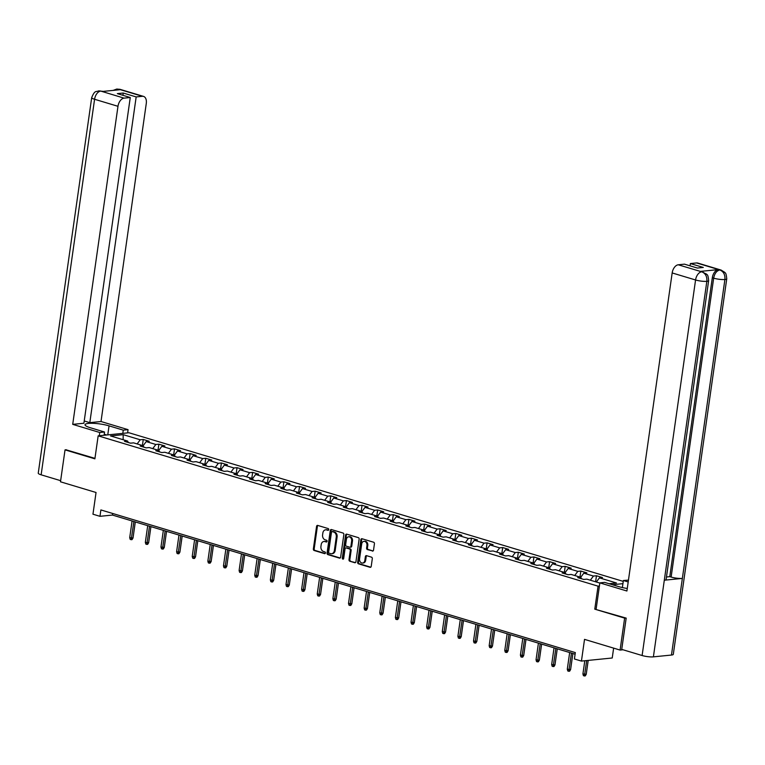 <?xml version="1.0" encoding="UTF-8"?>
<svg xmlns="http://www.w3.org/2000/svg" width="765" height="765" viewBox="0 0 765 765"><rect width="100%" height="100%" fill="white"/><g stroke="black" fill="none" stroke-linecap="round" stroke-linejoin="round"><path stroke-width="1.15" d="M328.74 529.648A0.899 0.698 -95.7 0 0 328.175 528.567L317.724 525.421A1.291 0.995 -95.7 0 0 316.567 526.387L313.354 548.954A1.291 0.995 -95.7 0 0 314.157 550.504L324.609 553.64A0.899 0.698 -95.7 0 0 324.857 551.89L323.499 551.479A4.131 3.184 -95.7 0 1 320.927 546.526L321.195 544.642A4.131 3.184 -95.7 0 1 323.93 541.477A4.131 3.184 -95.7 0 1 324.915 541.572L326.263 541.983A0.899 0.698 -95.7 0 0 326.512 540.224L325.163 539.822A4.131 3.184 -95.7 0 1 322.591 534.859L322.859 532.985A4.131 3.184 -95.7 0 1 325.584 529.82A4.131 3.184 -95.7 0 1 326.569 529.915L327.927 530.327A0.899 0.698 -95.7 0 0 328.74 529.648M372.373 551.077A1.291 0.995 -95.7 0 0 373.53 550.121L374.429 543.781A1.291 0.995 -95.7 0 0 373.626 542.232L362.027 538.742A1.291 0.995 -95.7 0 0 360.86 539.707L357.647 562.275A1.291 0.995 -95.7 0 0 358.46 563.824L370.059 567.314A1.291 0.995 -95.7 0 0 371.226 566.349L372.306 558.708A1.291 0.995 -95.7 0 0 371.503 557.159L366.54 555.658A1.291 0.995 -95.7 0 0 365.374 556.624L364.838 560.41A3.452 2.668 -95.7 0 1 362.553 563.059A3.452 2.668 -95.7 0 1 359.579 558.832L361.692 543.972A3.452 2.668 -95.7 0 1 363.977 541.333A3.452 2.668 -95.7 0 1 366.951 545.56L366.598 548.036A1.291 0.995 -95.7 0 0 367.401 549.586L372.976 551.01M66.278 449.734L65.035 449.868L60.483 481.797L96.046 492.488L92.957 514.204L99.976 516.318L100.884 509.93L575.328 652.593L574.419 658.981L581.438 661.084L612.23 657.996L613.635 648.127M708.648 280.612A8.09 1.568 -171.9 0 1 706.841 281.319C707.166 276.557 705.512 273.401 701.897 271.852L706.669 274.186C706.85 275.324 707.931 273.057 708.648 280.612L666.105 579.507A8.09 1.568 -171.9 0 1 664.307 580.214L653.396 656.858A8.09 1.568 -171.9 0 1 642.112 655.519L621.735 649.389L626.181 618.101L594.778 609.15L624.632 618.13L620.09 650.068L584.527 639.368L581.438 661.084M594.778 609.15L598.058 586.162L98.159 435.849L128.95 432.751L623.245 581.381M65.035 449.868L94.889 458.837L98.159 435.849M343.848 534.592A1.291 0.995 -95.7 0 0 343.045 533.042L331.446 529.552A1.291 0.995 -95.7 0 0 330.279 530.508L327.066 553.076A1.291 0.995 -95.7 0 0 327.879 554.625L339.478 558.115A1.291 0.995 -95.7 0 0 340.635 557.159L343.848 534.592M346.736 534.152L358.336 537.642A1.291 0.995 -95.7 0 1 359.139 539.191L355.926 561.759A1.291 0.995 -95.7 0 1 354.769 562.715L349.806 561.223A1.291 0.995 -95.7 0 1 349.003 559.674L350.303 550.523A1.291 0.995 -95.7 0 0 349.5 548.964L346.201 547.979A1.291 0.995 -95.7 0 0 345.044 548.935L343.686 558.469A0.899 0.698 -95.7 0 1 342.309 558.048L345.57 535.108A1.291 0.995 -95.7 0 1 346.736 534.152M622.997 649.772L620.09 650.068M624.632 618.13L625.885 618.005M622.92 583.666L612.392 584.718M599.406 586.028L598.058 586.162M595.61 581.792L596.471 575.758L593.43 576.055L583.81 573.167L586.851 572.861L580.836 571.053L577.805 571.359L568.185 568.471L571.226 568.165L565.211 566.358L562.17 566.664L552.56 563.767L555.591 563.461L549.586 561.653L546.545 561.959L536.925 559.072L539.966 558.766L533.951 556.958L530.92 557.264L521.3 554.367L524.341 554.061L518.326 552.254L515.285 552.56L505.675 549.672L508.706 549.366L502.701 547.558L499.66 547.864L490.04 544.967L493.081 544.67L487.066 542.863L484.035 543.16L474.415 540.272L477.456 539.966L471.441 538.158L468.409 538.464L458.79 535.577L461.821 535.27L455.816 533.463L452.775 533.769L443.155 530.872L446.196 530.566L440.191 528.758L437.15 529.064L427.53 526.177L430.571 525.871L424.556 524.063L421.525 524.369L411.905 521.472L414.946 521.166L408.931 519.359L405.89 519.665L396.28 516.777L399.311 516.471L393.306 514.663L390.265 514.969L380.645 512.081L383.686 511.775L377.671 509.968L374.64 510.274L365.02 507.377L368.061 507.071L362.046 505.263L359.005 505.569L349.395 502.681L352.426 502.376L346.421 500.568L343.38 500.874L333.76 497.977L336.801 497.671L330.786 495.863L327.755 496.169L318.135 493.282L321.176 492.976L315.161 491.168L312.12 491.474L302.51 488.577L305.541 488.28L299.536 486.473L296.495 486.77L286.875 483.882L289.916 483.576L283.911 481.768L280.87 482.074L271.25 479.186L274.291 478.88L268.276 477.073L265.245 477.379L255.625 474.482L258.666 474.176L252.651 472.368L249.61 472.674L240 469.786L243.031 469.481L237.026 467.673L233.985 467.979L224.365 465.082L227.406 464.776L221.391 462.968L218.36 463.274L208.74 460.387L211.781 460.081L205.766 458.273L202.725 458.579L193.115 455.682L196.146 455.385L190.141 453.578L187.1 453.875L177.48 450.987L180.521 450.681L174.506 448.873L171.475 449.179L161.855 446.291L164.896 445.985L158.881 444.178L155.84 444.484L146.23 441.587L149.261 441.281L143.256 439.473L140.215 439.779L123.184 434.663L110.533 435.935L127.564 441.051L124.523 441.357L130.538 443.165L133.579 442.859L143.189 445.746L140.158 446.052L146.163 447.86L149.204 447.554L158.824 450.451L155.783 450.757L161.797 452.564L164.829 452.258L174.449 455.146L171.408 455.452L177.423 457.26L180.464 456.954L190.074 459.851L187.042 460.157L193.048 461.964L196.089 461.658L205.709 464.546L202.668 464.852L208.682 466.66L211.714 466.354L221.334 469.251L218.293 469.547L224.308 471.355L227.348 471.058L236.959 473.946L233.927 474.252L239.933 476.06L242.974 475.754L252.593 478.641L249.553 478.947L255.558 480.755L258.599 480.449L268.219 483.346L265.178 483.652L271.193 485.459L274.224 485.153L283.844 488.041L280.812 488.347L286.818 490.155L289.858 489.849L299.478 492.746L296.438 493.052L302.443 494.859L305.484 494.553L315.103 497.441L312.063 497.747L318.077 499.555L321.109 499.249L330.729 502.146L327.688 502.442L333.703 504.25L336.743 503.953L346.354 506.841L343.322 507.147L349.328 508.955L352.369 508.649L361.988 511.536L358.948 511.842L364.962 513.65L367.994 513.344L377.614 516.241L374.573 516.547L380.588 518.354L383.628 518.048L393.239 520.936L390.207 521.242L396.213 523.05L399.253 522.744L408.873 525.641L405.832 525.947L411.847 527.754L414.879 527.448L424.499 530.336L421.458 530.642L427.472 532.45L430.513 532.144L440.124 535.031L437.092 535.337L443.098 537.145L446.138 536.839L455.758 539.736L452.717 540.042L458.723 541.85L461.764 541.544L471.383 544.431L468.343 544.737L474.357 546.545L477.389 546.239L487.009 549.136L483.968 549.442L489.983 551.249L493.023 550.943L502.634 553.831L499.602 554.137L505.608 555.945L508.649 555.639L518.268 558.536L515.227 558.832L521.242 560.64L524.274 560.343L533.894 563.231L530.853 563.537L536.867 565.345L539.908 565.039L549.519 567.926L546.487 568.232L552.493 570.04L555.533 569.734L565.153 572.631L562.112 572.937L568.127 574.745L571.159 574.439L580.778 577.326L577.738 577.632L583.752 579.44L586.793 579.134L599.827 583.054M596.471 575.758L602.476 577.565L599.444 577.862L616.466 582.987L609.083 583.733M590.341 580.205L593.43 576.055M580.721 577.317L583.81 573.167M580.778 577.326L581.572 578.789M574.716 575.51L577.805 571.359M565.096 572.612L568.185 568.471M565.153 572.631L565.947 574.085M559.081 570.805L562.17 566.664M549.471 567.917L552.56 563.767M549.519 567.926L550.312 569.39M543.456 566.11L546.545 561.959M533.836 563.212L536.925 559.072M533.894 563.231L534.687 564.685M527.831 561.405L530.92 557.264M518.211 558.517L521.3 554.367M518.268 558.536L519.062 559.99M512.196 556.71L515.285 552.56M502.586 553.812L505.675 549.672M502.634 553.831L503.437 555.294M496.571 552.005L499.66 547.864M486.951 549.117L490.04 544.967M487.009 549.136L487.802 550.59M480.946 547.31L484.035 543.16M471.326 544.422L474.415 540.272M471.383 544.431L472.177 545.894M465.311 542.615L468.409 538.464M455.701 539.717L458.79 535.577M455.758 539.736L456.552 541.19M449.686 537.91L452.775 533.769M440.066 535.022L443.155 530.872M440.124 535.031L440.917 536.495M434.061 533.215L437.15 529.064M424.441 530.317L427.53 526.177M424.499 530.336L425.292 531.79M418.436 528.51L421.525 524.369M408.816 525.622L411.905 521.472M408.873 525.641L409.667 527.095M402.801 523.815L405.89 519.665M393.191 520.917L396.28 516.777M393.239 520.936L394.032 522.399M387.176 519.11L390.265 514.969M377.556 516.222L380.645 512.081M377.614 516.241L378.407 517.695M371.551 514.415L374.64 510.274M361.931 511.527L365.02 507.377M361.988 511.536L362.782 512.999M355.916 509.719L359.005 505.569M346.306 506.822L349.395 502.681M346.354 506.841L347.147 508.295M340.291 505.015L343.38 500.874M330.671 502.127L333.76 497.977M330.729 502.146L331.522 503.6M324.666 500.32L327.755 496.169M315.046 497.422L318.135 493.282M315.103 497.441L315.897 498.895M309.031 495.615L312.12 491.474M299.421 492.727L302.51 488.577M299.478 492.746L300.272 494.2M293.406 490.92L296.495 486.77M283.786 488.032L286.875 483.882M283.844 488.041L284.637 489.504M277.781 486.224L280.87 482.074M268.161 483.327L271.25 479.186M268.219 483.346L269.012 484.8M262.156 481.52L265.245 477.379M252.536 478.632L255.625 474.482M252.593 478.641L253.387 480.104M246.521 476.825L249.61 472.674M236.901 473.927L240 469.786M236.959 473.946L237.752 475.4M230.896 472.12L233.985 467.979M221.276 469.232L224.365 465.082M221.334 469.251L222.127 470.705M215.271 467.425L218.36 463.274M205.651 464.527L208.74 460.387M205.709 464.546L206.502 466.009M199.636 462.72L202.725 458.579M190.026 459.832L193.115 455.682M190.074 459.851L190.868 461.305M184.011 458.025L187.1 453.875M174.391 455.137L177.48 450.987M174.449 455.146L175.242 456.609M168.386 453.329L171.475 449.179M158.766 450.432L161.855 446.291M158.824 450.451L159.617 451.905M152.751 448.625L155.84 444.484M143.141 445.737L146.23 441.587M143.189 445.746L143.983 447.209M137.126 443.93L140.215 439.779M123.146 439.722L123.184 434.663M127.564 441.051L128.357 442.505M99.976 516.318L112.455 515.065L575.108 654.18M596.346 582.012L599.444 577.862M112.685 513.478L112.455 515.065M142.395 445.507L143.256 439.473M158.02 450.212L158.881 444.178M173.655 454.907L174.506 448.873M189.28 459.612L190.141 453.578M204.905 464.307L205.766 458.273M220.54 469.002L221.391 462.968M236.165 473.707L237.026 467.673M251.79 478.402L252.651 472.368M267.415 483.107L268.276 477.073M283.05 487.802L283.911 481.768M298.675 492.507L299.536 486.473M314.3 497.202L315.161 491.168M329.935 501.897L330.786 495.863M345.56 506.602L346.421 500.568M361.185 511.297L362.046 505.263M376.82 516.002L377.671 509.968M392.445 520.697L393.306 514.663M408.07 525.402L408.931 519.359M423.695 530.097L424.556 524.063M439.33 534.792L440.191 528.758M454.955 539.497L455.816 533.463M470.58 544.192L471.441 538.158M486.215 548.897L487.066 542.863M501.84 553.592L502.701 547.558M517.465 558.287L518.326 552.254M533.1 562.992L533.951 556.958M548.725 567.687L549.586 561.653M564.35 572.392L565.211 566.358M579.985 577.087L580.836 571.053M328.501 530.164L327.401 529.829A4.131 3.184 -95.7 0 0 326.416 529.734L325.584 529.82M323.93 541.477L324.762 541.4A4.131 3.184 -95.7 0 1 325.747 541.496L326.846 541.821M317.858 525.469A1.291 0.995 -95.7 0 0 317.399 526.301L314.185 548.868A1.291 0.995 -95.7 0 0 314.989 550.418L325.182 553.487M331.57 529.59A1.291 0.995 -95.7 0 0 331.111 530.422L327.898 552.99A1.291 0.995 -95.7 0 0 328.711 554.539L340.176 557.991M332.278 531.627A0.899 0.698 -95.7 0 0 331.465 532.306L328.644 552.11A0.899 0.698 -95.7 0 0 329.208 553.2L330.633 553.621A4.131 3.184 -95.7 0 0 331.618 553.726A4.131 3.184 -95.7 0 0 334.353 550.561L336.275 537.02A4.131 3.184 -95.7 0 0 333.703 532.058L332.278 531.627L333.11 531.551A0.899 0.698 -95.7 0 0 332.689 531.589M331.618 553.726L332.45 553.64A4.131 3.184 -95.7 0 0 335.185 550.475L334.353 550.561M333.11 531.551L334.534 531.981A4.131 3.184 -95.7 0 1 337.107 536.934L335.185 550.475M355.467 562.591L349.806 561.223M346.43 547.95A1.291 0.995 -95.7 0 1 347.033 547.893L350.332 548.888A1.291 0.995 -95.7 0 1 351.135 550.437L349.834 559.588A1.291 0.995 -95.7 0 0 350.638 561.137M346.861 534.19A1.291 0.995 -95.7 0 0 346.402 535.022L343.141 557.972A0.899 0.698 -95.7 0 0 343.485 558.938M351.651 541.018A3.452 2.668 -95.7 0 0 348.677 536.791A3.452 2.668 -95.7 0 0 346.392 539.44L345.646 544.67A1.291 0.995 -95.7 0 0 346.449 546.22L349.748 547.214A1.291 0.995 -95.7 0 0 350.906 546.258L351.651 541.018L352.483 540.941A3.452 2.668 -95.7 0 0 349.509 536.714L348.677 536.791M350.58 547.128A1.291 0.995 -95.7 0 0 351.737 546.172L350.906 546.258M352.483 540.941L351.737 546.172M363.977 541.333L364.809 541.247A3.452 2.668 -95.7 0 1 367.783 545.474L367.43 547.95A1.291 0.995 -95.7 0 0 368.233 549.5L373.071 550.953M362.553 563.059L363.385 562.973A3.452 2.668 -95.7 0 0 365.67 560.334L364.838 560.41M366.674 555.706A1.291 0.995 -95.7 0 0 366.205 556.538L365.67 560.334M362.151 538.79A1.291 0.995 -95.7 0 0 361.692 539.621L358.479 562.189A1.291 0.995 -95.7 0 0 359.292 563.738L370.757 567.19M133.014 538.044L132.039 539.612L131.207 539.698L130.213 539.392L129.715 537.652L133.014 538.044L135.309 521.931M131.207 539.698L133.894 521.51M129.715 537.652L132.087 520.965M104.231 434.233L106.727 434.989M107.76 434.883L109.051 425.856A14.793 2.859 8.1 0 0 93.646 423.341A14.793 2.859 8.1 0 0 85.039 424.718A14.793 2.859 8.1 0 0 90.318 427.74L104.547 432.015L99.756 432.502L72.713 424.365L117.982 106.306L94.583 99.268L41.138 474.816L60.645 480.678M109.051 425.856L123.27 430.14L128.061 429.653L101.009 421.525L89.811 422.643L136.17 96.925L142.376 96.304L118.977 89.266L120.124 89.696L102.233 91.494L100.655 91.054L124.064 98.14A7.889 4.781 106.7 0 0 117.982 106.306M84.227 420.97L89.811 422.643M122.926 95.309L123.251 93.034L117.341 93.626L130.26 97.518L83.901 423.246L72.713 424.365M104.088 435.256L104.547 432.015M99.297 435.734L99.756 432.502M127.592 432.894L128.061 429.653M122.811 433.373L123.27 430.14M101.009 421.525L146.278 103.466A7.889 4.781 106.7 0 0 143.552 96.409A7.889 4.781 106.7 0 0 142.376 96.304M41.138 474.816A8.09 1.568 -171.9 0 1 38.25 473.162L91.695 97.614A8.09 1.568 -171.9 0 0 94.583 99.268A7.889 4.781 -73.3 0 1 100.674 91.102M130.26 97.518L124.064 98.14M123.251 93.034L136.17 96.925M65.962 449.772L94.956 458.359M116.835 90.021L118.776 89.285M113.163 90.394L116.768 89.056L118.738 89.228M91.695 97.614C95.013 89.601 96.027 92.259 98.704 90.872L100.645 91.045M596.126 609.055L599.856 582.873L604.646 582.394L618.866 586.669A14.793 2.859 8.1 0 0 627.262 588.476M599.856 582.873L626.908 591.01L672.167 272.942A7.889 4.781 -73.3 0 1 678.259 264.786L684.455 264.155L697.384 268.046L703.293 267.454L690.365 263.562L696.571 262.94A7.889 4.781 -73.3 0 1 697.747 263.055L721.137 270.083A7.889 4.781 106.7 0 0 719.961 269.978L696.571 262.94M622.366 587.577L623.37 580.511L628.457 580.119M623.37 580.511L628.189 581.964M721.137 270.083L724.742 272.33C724.943 273.574 725.937 270.963 726.75 278.795L673.305 654.333A8.09 1.568 -171.9 0 1 671.46 655.05L682.361 578.407A8.09 1.568 -171.9 0 1 671.125 577.059L713.669 278.164L712.311 277.752A7.889 4.781 -73.3 0 1 718.402 269.586L700.501 271.384A7.889 4.781 -73.3 0 1 701.687 271.499L703.035 271.9M653.396 656.858L671.46 655.05M642.112 655.519L695.567 279.98A8.09 1.568 -171.9 0 0 706.841 281.319L664.307 580.214L682.361 578.407L724.904 279.502C725.239 274.75 723.594 271.594 719.98 270.035L719.961 269.978M690.365 263.562L690.04 265.838M666.468 576.992L669.777 576.657L712.311 277.752M669.777 576.657L671.125 577.059M148.639 542.739L147.674 544.317L146.842 544.393L145.838 544.097L145.34 542.347L148.639 542.739L150.935 526.626M146.842 544.393L149.519 526.205M145.34 542.347L147.712 525.66M164.265 547.434L163.299 549.012L162.467 549.098L161.463 548.792L160.966 547.042L164.265 547.434L166.56 531.331M162.467 549.098L165.144 530.9M160.966 547.042L163.347 530.365M179.899 552.139L178.924 553.707L178.092 553.793L177.097 553.497L176.6 551.747L179.899 552.139L182.194 536.026M178.092 553.793L180.769 535.605M176.6 551.747L178.972 535.06M195.524 556.834L194.559 558.412L193.727 558.498L192.723 558.192L192.225 556.442L195.524 556.834L197.819 540.731M193.727 558.498L196.404 540.3M192.225 556.442L194.597 539.765M211.15 561.539L210.184 563.107L209.352 563.193L208.348 562.897L207.851 561.147L211.15 561.539L213.445 545.426M209.352 563.193L212.029 545.005M207.851 561.147L210.222 544.46M226.784 566.234L225.809 567.812L224.977 567.888L223.973 567.592L223.476 565.842L226.784 566.234L229.07 550.131M224.977 567.888L227.654 549.7M223.476 565.842L225.857 549.155M242.409 570.939L241.444 572.507L240.612 572.593L239.608 572.287L239.11 570.547L242.409 570.939L244.704 554.826M240.612 572.593L243.289 554.395M239.11 570.547L241.482 553.86M258.034 575.634L257.069 577.212L256.237 577.288L255.233 576.992L254.735 575.242L258.034 575.634L260.329 559.521M256.237 577.288L258.914 559.1M254.735 575.242L257.107 558.555M273.669 580.329L272.694 581.907L271.862 581.993L270.858 581.687L270.361 579.937L273.669 580.329L275.955 564.226M271.862 581.993L274.539 563.795M270.361 579.937L272.742 563.26M289.294 585.034L288.319 586.602L287.487 586.688L286.493 586.392L285.995 584.642L289.294 585.034L291.589 568.921M287.487 586.688L290.174 568.5M285.995 584.642L288.367 567.955M304.919 589.729L303.954 591.307L303.122 591.393L302.118 591.087L301.62 589.337L304.919 589.729L307.214 573.626M303.122 591.393L305.799 573.195M301.62 589.337L303.992 572.65M320.554 594.434L319.579 596.002L318.747 596.088L317.743 595.782L317.245 594.042L320.554 594.434L322.84 578.321M318.747 596.088L321.424 577.9M317.245 594.042L319.627 577.355M336.179 599.129L335.204 600.707L334.372 600.783L333.377 600.487L332.88 598.737L336.179 599.129L338.474 583.026M334.372 600.783L337.049 582.595M332.88 598.737L335.252 582.05M351.804 603.834L350.839 605.402L350.007 605.488L349.003 605.182L348.505 603.442L351.804 603.834L354.099 587.721M350.007 605.488L352.684 587.29M348.505 603.442L350.877 586.755M367.43 608.529L366.464 610.097L365.632 610.183L364.628 609.887L364.13 608.137L367.43 608.529L369.724 592.416M365.632 610.183L368.309 591.995M364.13 608.137L366.512 591.45M383.064 613.224L382.089 614.802L381.257 614.888L380.262 614.582L379.765 612.832L383.064 613.224L385.359 597.121M381.257 614.888L383.934 596.69M379.765 612.832L382.137 596.155M398.689 617.929L397.724 619.497L396.892 619.583L395.888 619.287L395.39 617.537L398.689 617.929L400.984 601.816M396.892 619.583L399.569 601.395M395.39 617.537L397.762 600.85M414.314 622.624L413.349 624.202L412.517 624.278L411.513 623.982L411.015 622.232L414.314 622.624L416.609 606.521M412.517 624.278L415.194 606.09M411.015 622.232L413.387 605.545M429.949 627.329L428.974 628.897L428.142 628.983L427.138 628.677L426.641 626.937L429.949 627.329L432.235 611.216M428.142 628.983L430.819 610.795M426.641 626.937L429.022 610.25M445.574 632.024L444.608 633.602L443.776 633.678L442.772 633.382L442.275 631.632L445.574 632.024L447.869 615.911M443.776 633.678L446.454 615.49M442.275 631.632L444.647 614.945M461.199 636.719L460.234 638.297L459.402 638.383L458.398 638.077L457.9 636.327L461.199 636.719L463.494 620.616M459.402 638.383L462.079 620.185M457.9 636.327L460.272 619.65M476.834 641.424L475.859 642.992L475.027 643.078L474.023 642.782L473.525 641.032L476.834 641.424L479.12 625.311M475.027 643.078L477.704 624.89M473.525 641.032L475.907 624.345M492.459 646.119L491.484 647.697L490.652 647.783L489.657 647.477L489.16 645.727L492.459 646.119L494.754 630.016M490.652 647.783L493.339 629.585M489.16 645.727L491.532 629.05M508.084 650.824L507.119 652.392L506.287 652.478L505.283 652.182L504.785 650.432L508.084 650.824L510.379 634.711M506.287 652.478L508.964 634.29M504.785 650.432L507.157 633.745M523.709 655.519L522.744 657.097L521.912 657.173L520.908 656.877L520.41 655.127L523.709 655.519L526.004 639.416M521.912 657.173L524.589 638.985M520.41 655.127L522.791 638.44M539.344 660.224L538.369 661.792L537.537 661.878L536.542 661.572L536.045 659.832L539.344 660.224L541.639 644.111M537.537 661.878L540.214 643.681M536.045 659.832L538.417 643.145M554.969 664.919L554.003 666.497L553.172 666.573L552.167 666.277L551.67 664.527L554.969 664.919L557.264 648.806M553.172 666.573L555.849 648.385M551.67 664.527L554.042 647.84M570.594 669.614L569.629 671.192L568.797 671.278L567.793 670.972L567.295 669.222L570.594 669.614L572.889 653.511M568.797 671.278L571.474 653.081M567.295 669.222L569.667 652.545M586.229 674.319L585.254 675.887L584.422 675.973L583.418 675.677L582.92 673.927L586.229 674.319L588.209 660.405M584.422 675.973L586.707 660.558M582.92 673.927L584.804 660.75M327.401 529.829L326.569 529.915M325.747 541.496L324.915 541.572M314.989 550.418L314.157 550.504M314.185 548.868L313.354 548.954M317.399 526.301L316.567 526.387M340.081 558.058L339.478 558.115M328.711 554.539L327.879 554.625M327.898 552.99L327.066 553.076M331.111 530.422L330.279 530.508M337.107 536.934L336.275 537.02M334.534 531.981L333.703 532.058M355.371 562.658L354.769 562.715M349.834 559.588L349.003 559.674M351.135 550.437L350.303 550.523M350.332 548.888L349.5 548.964M347.033 547.893L346.201 547.979M343.141 557.972L342.309 558.048M346.402 535.022L345.57 535.108M368.233 549.5L367.401 549.586M367.43 547.95L366.598 548.036M367.783 545.474L366.951 545.56M366.205 556.538L365.374 556.624M370.662 567.248L370.059 567.314M359.292 563.738L358.46 563.824M358.479 562.189L357.647 562.275M361.692 539.621L360.86 539.707M116.825 89.046L120.162 89.371A7.889 4.781 106.7 0 0 118.977 89.266M98.762 90.863L100.875 91.083M718.402 269.586L719.98 270.035M678.259 264.786L701.878 271.852M701.859 271.795L700.501 271.384M701.648 271.814A7.889 4.781 -73.3 0 0 695.567 279.98L672.167 272.942M726.75 278.795A8.09 1.568 -171.9 0 1 724.904 279.502A8.09 1.568 -171.9 0 1 713.669 278.164C714.567 273.526 716.595 270.8 719.75 269.997M332.89 531.522L332.058 531.608M346.727 547.864L345.895 547.95M350.886 547.157L350.054 547.243M143.552 96.409L120.162 89.371M102.061 91.198L102.845 91.427"/></g></svg>
